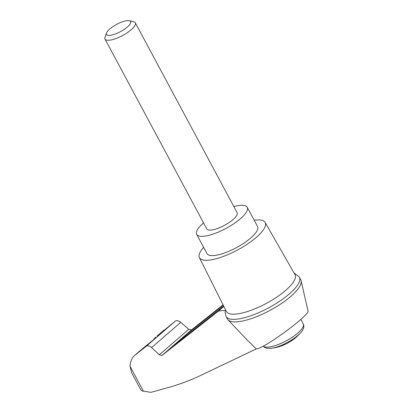 <?xml version="1.0" encoding="UTF-8"?>
<svg xmlns="http://www.w3.org/2000/svg" width="413" height="413" viewBox="0 0 413 413"><rect width="100%" height="100%" fill="white"/><g stroke="black" fill="none" stroke-linecap="round" stroke-linejoin="round"><path stroke-width="0.62" d="M293.973 272.859L299.337 277.138A41.579 12.498 151.8 0 1 299.368 277.19L300.731 279.735A41.579 12.498 151.8 0 1 301.092 280.706L308 310.855C310.473 314.629 263.344 349.284 256.292 348.887L200.057 375.747C188.684 381.106 176.619 385.432 163.863 388.731L150.921 392.35L142.18 390.946L140.828 389.887L131.597 372.665L130.038 366.279C130.343 361.452 131.938 357.761 134.824 355.216L143.068 348.211L134.824 355.216M301.092 280.706A41.579 12.498 151.8 0 1 269.994 310.395A41.579 12.498 151.8 0 1 228.053 319.863A41.579 12.498 151.8 0 1 227.449 319.027L226.081 316.487A41.579 12.498 151.8 0 1 226.056 316.43L225.09 312.398L225.379 311.165M228.053 319.863L247.299 340.152L256.292 348.887M163.966 330.106L156.981 336.156L175.303 321.123C176.759 320.204 178.571 320.612 180.744 322.346L188.751 329.29L191.472 329.904L223.082 304.851M223.696 306.074L172.164 346.843L188.849 332.501L223.263 305.217M136.078 354.261L146.424 346.135C147.761 345.32 149.48 345.81 151.576 347.617L159.32 354.788L161.896 355.526L218.554 311.02L223.867 306.415M156.981 336.156L166.217 328.887L156.842 337.096L143.068 348.211M152.753 340.549L155.603 337.214M301.134 332.135A21.409 6.438 -28.2 0 1 270.871 348.365A45.879 45.879 0 0 0 279.777 346.486A15.962 4.801 -28.2 0 0 294.639 338.515A45.879 45.879 0 0 0 301.134 332.135C303.761 329.161 304.469 326.415 303.261 323.89A22.937 6.897 -28.2 0 1 287.288 340.271A22.937 6.897 -28.2 0 1 263.241 346.115M106.513 32.994L105 37.237A17.207 5.173 -28.2 0 0 105 39.085A17.207 5.173 -28.2 0 0 122.604 35.513A17.207 5.173 -28.2 0 0 135.325 22.829A17.207 5.173 -28.2 0 0 133.781 21.806L129.408 20.717A13.686 4.115 -28.2 0 0 127.059 20.65A13.686 4.115 -28.2 0 0 114.716 25.461A13.686 4.115 -28.2 0 0 106.513 32.994A13.686 4.115 -28.2 0 0 120.519 31.625A13.686 4.115 -28.2 0 0 129.408 20.717M135.325 22.829L237.124 212.68A17.207 5.173 151.8 0 1 233.009 219.582A17.207 5.173 151.8 0 1 217.362 228.523A17.207 5.173 151.8 0 1 206.799 228.941L105 39.085M233.861 206.603A28.673 8.621 151.8 0 1 247.227 207.264A28.673 8.621 151.8 0 1 240.376 218.761A28.673 8.621 151.8 0 1 214.301 233.665A28.673 8.621 151.8 0 1 196.691 234.362A28.673 8.621 151.8 0 1 203.537 222.865M247.227 207.264L257.567 226.541A28.673 8.621 151.8 0 1 250.717 238.043A28.673 8.621 151.8 0 1 224.636 252.947A28.673 8.621 151.8 0 1 207.027 253.644L196.691 234.362M299.368 277.19A41.579 12.498 151.8 0 1 268.631 307.855A41.579 12.498 151.8 0 1 226.081 316.487M218.554 311.02L225.865 310.4M254.186 220.232A37.273 11.203 151.8 0 1 265.105 222.395L294.99 274.635A38.925 11.703 151.8 0 1 285.734 290.334A38.925 11.703 151.8 0 1 250.19 310.617A38.925 11.703 151.8 0 1 226.376 311.428L199.402 257.624A37.273 11.203 151.8 0 1 203.645 247.33M265.105 222.395A37.273 11.203 151.8 0 1 256.241 237.429A37.273 11.203 151.8 0 1 222.209 256.85A37.273 11.203 151.8 0 1 199.402 257.624M161.896 355.526L191.472 329.904M159.32 354.788L188.751 329.29M151.576 347.617L180.744 322.346M146.424 346.135L175.303 321.123M143.461 391.317L130.038 366.279M188.849 332.501L189.448 333.322M182.794 337.555L183.253 338.185M300.855 319.414L303.261 323.89M270.871 348.365L267.128 348.329L264.878 347.586L263.189 346.14"/></g></svg>
